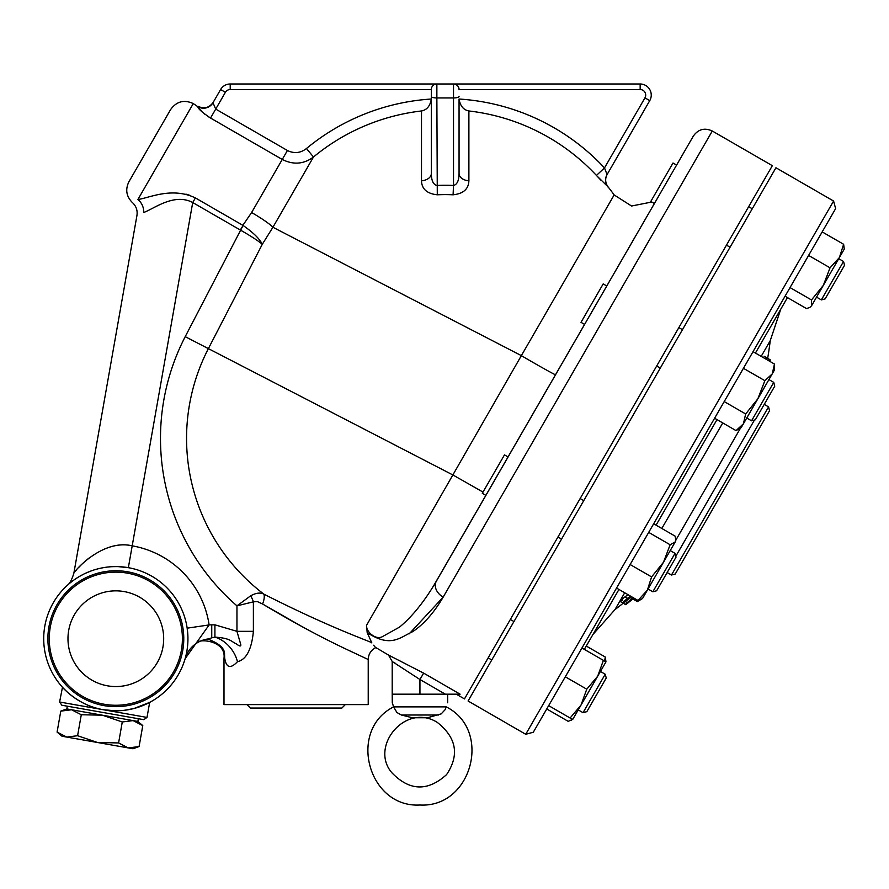 <?xml version="1.0" encoding="UTF-8"?>
<svg xmlns="http://www.w3.org/2000/svg" width="889" height="889" viewBox="0 0 889 889"><rect width="100%" height="100%" fill="white"/><g stroke="black" fill="none" stroke-linecap="round" stroke-linejoin="round"><path stroke-width="1.33" d="M163.676 638.702A47.839 47.839 0 0 1 91.911 680.141A47.839 47.839 0 0 1 91.911 597.264A47.839 47.839 0 0 1 163.676 638.702M115.826 705.266A66.564 66.564 0 0 0 173.477 605.42A66.564 66.564 0 0 0 58.185 605.42A66.564 66.564 0 0 0 115.826 705.266M115.826 706.655A67.953 67.953 0 0 1 56.985 604.731A67.953 67.953 0 0 1 174.677 604.731A67.953 67.953 0 0 1 115.826 706.655M137.973 707.333L149.663 702.388L133.895 708.522L124.049 710.344L115.826 710.811A72.109 72.109 0 0 1 53.373 602.642A72.109 72.109 0 0 1 178.278 602.642A72.109 72.109 0 0 1 115.826 710.822L103.302 709.722C79.51 706.177 62.552 687.808 62.263 686.986C61.508 686.564 78.721 706.088 103.302 709.722L59.607 702.01L62.474 687.219M63.608 688.43L66.942 691.72M71.92 695.909L72.654 696.465M75.265 698.321L76.476 699.132M133.428 708.633L135.361 708.122M187.535 631.012L187.59 631.623M187.746 633.39L187.857 635.202M187.935 637.713L187.901 641.102M187.69 644.725L187.39 647.648M187.201 649.059L186.868 651.081M186.679 652.115L186.457 653.237M118.293 566.637L128.349 567.682L120.226 566.726M117.426 566.604L113.325 566.637M109.691 566.849L108.469 566.971M104.624 567.471L101.979 567.927M98.357 568.738L94.601 569.782M91.123 570.96L85.733 573.172M83.666 574.161L79.766 576.261M78.61 576.939L75.143 579.161M72.053 581.395L70.087 582.951M68.631 584.184L67.408 585.262M67.075 585.573L67.053 585.595C69.675 583.74 71.953 579.584 73.887 573.105L136.95 215.438C137.684 210.36 136.173 206.081 132.417 202.581C126.305 196.458 125.138 189.501 128.938 181.723L170.544 109.669L128.938 181.723M68.342 584.429L69.753 583.228M70.12 582.928L72.198 581.284M73.42 580.373L76.876 578.017M78.499 577.005L82.744 574.627M85.8 573.138L88.367 572.027M91.345 570.871L93.99 569.982M99.801 568.393L103.002 567.738M107.769 567.038L110.225 566.804M112.025 566.693L114.725 566.593M185.468 657.438L185.679 656.649M185.857 655.915L186.057 655.082M186.19 654.504L186.457 653.282M186.646 652.315L187.001 650.348M187.435 647.259L187.635 645.403M187.879 641.68L187.946 638.746M187.912 636.668L187.168 628.167L209.115 624.923A94.301 94.301 0 0 0 132.205 545.835C103.146 539.012 75.465 569.582 73.898 573.094C74.031 571.449 102.413 538.667 132.205 545.835L192.713 202.525M149.663 702.388L147.007 717.423L103.302 709.722M59.607 702.01L61.852 705.233L143.796 719.679L147.007 717.423M196.025 643.592L196.425 643.325A27.737 27.737 0 0 0 185.101 658.738A27.737 27.737 0 0 1 208.37 638.913L211.749 637.824L208.37 638.913A27.737 27.737 0 0 0 185.101 658.738L209.115 624.923A41.605 41.605 0 0 1 211.749 624.834L211.749 637.824L214.916 637.124A27.737 20.758 -126.2 0 1 237.474 661.705C246.364 659.571 251.665 649.448 253.387 631.323L253.387 601.842L257.31 601.564L262.544 603.975M202.948 640.136L201.292 640.758A27.737 27.737 0 0 1 202.792 640.191A27.737 27.737 0 0 0 201.292 640.758M200.058 641.291L197.936 642.391A27.737 27.737 0 0 1 200.058 641.291A27.737 27.737 0 0 0 197.936 642.391M197.091 642.891L195.936 643.658M207.67 639.002C218.394 643.08 224.006 647.759 224.506 653.048L224.661 657.849L224.484 652.993M75.432 571.205L76.899 569.482M78.81 567.36L81.866 564.226M85.177 561.17L88.756 558.225M137.895 199.503A13.868 11.801 69.1 0 1 143.707 212.46C134.739 216.516 134.739 216.516 143.707 212.46C153.386 209.204 174.011 192.535 192.735 202.548L195.402 197.925C171.688 186.579 149.074 198.058 137.895 199.503C130.627 203.637 130.627 203.637 137.895 199.503L193.28 103.58L197.869 106.713C197.869 108.558 202.092 112.336 210.537 118.048L208.07 116.526M371.858 642.925L371.691 642.591C376.436 648.814 376.436 648.814 371.691 642.591L367.179 632.612L371.691 642.591L358.389 637.257C329.174 625.645 297.682 611.276 263.911 594.163C260.299 592.318 255.854 592.885 250.598 595.874L236.952 605.842L236.952 631.323L214.916 624.834L214.916 637.124C230.796 638.191 231.196 641.614 236.296 643.88C239.608 646.392 241.097 646.625 240.786 644.581L236.952 631.323L253.387 631.323M262.655 604.042L262.566 603.998A13.124 5.545 -62.6 0 0 263.911 594.163A195.536 195.536 0 0 1 208.382 348.621L262.266 244.342C259.844 239.019 253.454 232.729 243.086 225.473L240.319 230.018C251.287 236.296 258.599 241.063 262.266 244.342L272.923 227.262L521.365 355.633L366.568 625.278C365.612 631.123 375.225 640.191 382.07 636.835L399.55 627.089C412.34 616.533 424.609 601.242 436.343 581.217L485.894 495.395L436.343 581.217A13.868 10.379 30 0 0 443.167 597.141L409.229 633.835M170.544 109.669C176.455 101.402 184.034 99.379 193.28 103.58M185.912 194.113L190.368 195.502M224.661 657.849C226.128 667.872 230.395 669.161 237.474 661.705L237.441 661.727M243.086 225.473L185.212 336.653A221.605 221.605 0 0 0 236.952 605.842L253.387 601.842A13.124 7.279 -115.1 0 0 250.598 595.874M185.212 336.653L453.246 475.148L483.005 492.084M421.497 110.969C426.887 109.947 430.165 105.969 431.321 99.023A217.683 217.683 0 0 0 306.461 148.519C300.471 153.141 294.126 153.797 287.425 150.497L215.716 109.091L210.537 118.048L282.257 159.453L251.609 212.527A27.737 3.312 -150 0 1 272.923 227.262L313.484 157.009A206.67 206.67 0 0 1 421.497 110.969L421.497 180.811C421.753 189.024 427.02 193.68 437.288 194.802A161.187 155.697 0 0 1 453.09 194.802C463.325 193.713 468.592 189.046 468.892 180.811L468.892 110.969A206.67 206.67 0 0 1 596.43 175.433L608.065 186.879C605.22 182.923 604.909 178.767 607.154 174.433L649.759 100.624A11.09 11.09 0 0 0 640.158 83.988L230.207 83.988A11.09 11.09 0 0 0 220.605 89.533L212.993 102.724L220.605 89.533L225.406 92.3A5.545 5.545 0 0 1 230.207 89.533L431.321 89.533A5.545 5.545 0 0 1 436.866 83.988A5.545 5.545 0 0 0 431.321 89.533L431.321 173.588A11.09 7.268 0 0 1 421.497 180.811M251.609 212.527L242.864 225.328L195.402 197.925M287.425 150.497L282.257 159.453C293.37 165.043 303.782 164.232 313.484 157.009L306.461 148.519M128.349 567.682A72.109 72.109 0 0 1 187.168 628.167A72.109 72.109 0 0 0 128.349 567.682L132.205 545.835M303.771 627.59L262.888 604.187M262.566 603.998C292.937 622.178 321.262 637.446 347.532 649.803L368.224 659.516L368.224 704.61L223.995 704.61L223.995 658.371C226.395 639.913 197.08 638.024 196.102 643.536M345.31 704.61L341.876 708.044L250.354 708.044L246.909 704.61M433.343 586.273L693.342 136.073L676.596 165.087L672.995 163.009L650.804 201.447L651.793 202.014L631.546 206.015L614.155 194.935L521.365 355.633A27.737 0.589 -150 0 0 555.547 374.758L486.75 493.917L584.606 324.418L581.006 322.34L603.198 283.902L606.798 285.991L654.404 203.525L555.547 374.758L654.404 203.525L650.804 201.447M419.941 694.176L419.941 679.518L445.333 694.176L392.205 694.176L392.205 661.483L419.941 679.518L423.631 673.117L388.482 655.049L375.358 647.281M375.202 647.103L373.558 645.236M366.568 625.278L367.179 632.612C390.882 648.081 399.628 637.591 412.74 631.635C423.809 624.278 433.954 612.777 443.167 597.141L712.289 131.005C704.588 127.505 698.276 129.194 693.342 136.073M445.333 694.176L460.102 694.176L456.268 694.176L464.469 698.921L772.341 165.676L712.289 131.005M395.394 663.327L394.405 662.75M486.75 493.917L508.086 456.957L485.894 495.395L482.294 493.306L504.485 454.879L508.086 456.957L500.185 470.648M508.086 456.957L555.547 374.758M657.66 197.891L654.404 203.525M205.281 114.559L204.259 113.77M202.625 112.403L198.069 107.436M453.512 83.988C456.879 84.322 458.724 86.166 459.057 89.533A5.545 5.545 0 0 0 453.512 83.988L453.512 185.457C457.102 184.59 458.957 180.634 459.057 173.588L459.057 99.023C460.213 105.969 463.491 109.947 468.892 110.969M459.057 89.533L640.158 89.533A5.545 5.545 0 0 1 644.958 97.857L649.759 100.624L607.065 174.577L604.498 167.921L596.43 175.433M453.09 194.802L453.512 185.457A169.777 163.998 180 0 0 436.866 185.457C433.265 184.568 431.421 180.611 431.321 173.588M431.309 99.457L431.321 89.533M225.406 92.3L215.716 109.091L212.993 102.724A11.09 11.012 30 0 1 197.869 106.713M431.321 96.512A5.545 1.434 0 0 0 436.866 97.946L437.288 194.802M459.057 173.588A11.09 7.268 180 0 0 468.892 180.811M607.065 174.577A11.09 11.09 -150 0 0 607.987 187.023M601.131 180.411L596.875 175.9M459.057 99.457L459.057 99.023A217.683 217.683 0 0 1 604.498 167.921L644.958 97.857M468.081 700.999L775.941 167.754L833.593 201.036L525.721 734.281L468.081 700.999M525.721 734.281L533.3 732.247L835.627 208.615L833.593 201.036M787.454 297.582L755.439 353.044M717.001 419.619L656.071 525.155M618.944 589.451L584.351 649.37M767.674 358.334A396.627 396.627 0 0 0 770.23 340.709L761.184 356.367M722.746 422.931L661.816 528.477M624.7 592.774L614.999 609.565L592.963 634.446M766.04 359.167A372.647 186.323 30 0 0 766.518 357.667L764.062 356.256M622.689 600.053C618.933 602.22 619.7 601.153 625.011 596.841L624.4 597.297M630.579 596.175A399.205 357.711 -150 0 1 627.601 598.341L625.011 596.841A396.427 355.233 30 0 0 628.001 594.674M740.581 427.987L675.773 540.245M764.229 404.384L768.552 406.884L671.473 575.027L667.15 572.527M671.473 575.027L675.262 574.005L769.563 410.674L768.552 406.884M627.601 598.341C622.311 602.653 621.533 603.731 625.278 601.553A398.828 357.378 30 0 0 631.701 596.808M622.756 602.942L625.278 601.553L627.201 602.653L625.334 604.431L620.144 601.442M633.001 597.564A390.249 349.688 30 0 1 627.201 602.653C624.334 605.331 625.545 604.52 630.823 600.208A392.071 351.333 -150 0 0 633.524 597.864M633.868 598.064A399.383 399.383 0 0 1 629.479 601.709C624.723 605.509 624.667 605.487 629.312 601.609M625.723 604.653L623.222 603.209A396.627 396.627 0 0 1 614.999 609.565M769.941 361.423A394.038 341.254 -150 0 0 770.207 359.801L769.085 359.156A375.591 187.801 -150 0 1 768.607 360.656M768.807 360.767A398.161 398.161 0 0 0 769.085 359.156L766.518 357.667M632.801 598.964L637.335 601.586L639.902 599.919M823.325 285.38L830.037 267.811L839.405 257.532L843.628 244.286L844.283 249.087L811.557 305.76L811.479 299.96L823.325 285.38L819.791 291.503M808.59 255.432L830.037 267.811M790.032 287.58L811.479 299.96M785.054 296.193L806.501 308.583L809.823 307.416L811.557 305.76L809.823 307.416M714.6 418.23L736.048 430.609L743.426 423.775L745.66 413.963L757.839 398.817L764.873 380.681L772.252 373.847L774.475 364.046L753.039 351.666M724.213 401.584L745.66 413.963M675.773 539.601L675.773 540.957L642.48 598.608L637.991 600.442L647.359 590.163L651.581 576.917L663.438 562.326L670.139 544.768L675.196 541.946L675.773 539.601L675.118 536.145L653.671 523.765M616.544 588.062L637.991 600.442M581.951 647.992L605.965 661.861L597.652 676.262L603.398 660.371M586.273 646.047L605.309 657.049L605.965 661.861L601.097 670.295M604.598 661.06L605.309 657.049M822.181 231.896L843.628 244.286M743.426 368.302L764.873 380.681M648.692 532.378L670.139 544.768M630.134 564.526L651.581 576.917M586.751 689.197L597.652 676.262L581.006 705.088L586.751 689.197L565.304 676.807M570.116 718.012L581.006 705.088L572.683 719.501L548.669 705.633M546.746 708.966L568.193 721.346L572.538 719.423M573.249 718.523L571.516 720.179M774.475 368.635L774.475 369.991L741.193 427.631L736.048 430.609M663.438 562.326L670.217 550.569L675.029 553.347L652.837 591.774L648.037 588.996M583.04 712.667L586.829 711.656L606.242 678.029L605.22 674.24L583.04 712.667L578.228 709.9L581.006 705.088M597.652 676.262L600.419 671.462L605.22 674.24M821.347 299.904L825.136 298.893L827.981 293.97L844.55 265.266L843.539 261.477L821.347 299.904L816.547 297.137M751.549 420.797L755.339 419.786L774.752 386.159L773.741 382.37L751.549 420.797L746.738 418.03M660.271 368.102L656.671 366.024M652.837 591.774L656.627 590.763L676.04 557.125L675.029 553.347M392.282 702.977L392.205 694.453L447.667 694.453L447.667 702.788M393.594 706.822L393.616 706.877C391.816 701.454 391.816 701.454 393.616 706.888C347.255 730.225 368.124 808.012 419.941 805.012C471.748 808.012 492.617 730.225 446.256 706.888C448.067 701.454 448.067 701.454 446.256 706.888C448.067 701.454 448.067 701.454 446.256 706.888L445.133 709.678L441.222 713.867L427.498 717.756L412.374 717.756L401.439 715.023L438.433 715.023M392.827 704.366L392.627 703.81M446.256 706.888L393.616 706.888L396.927 712.522L401.439 715.023M133.094 720.601L137.851 721.446L142.785 725.591L133.094 720.601L122.282 721.968L102.346 715.189L133.094 720.601M67.32 706.188L66.831 708.922L102.346 715.189L81.288 714.745L71.587 709.766L60.785 711.122L57.085 732.103L66.775 737.081L77.587 735.714L97.523 742.504L62.019 736.236L57.085 732.103M81.288 714.745L77.587 735.714M97.523 742.504L118.593 742.937L128.283 747.916L97.523 742.504M122.282 721.968L118.593 742.937M139.084 746.56L133.039 748.76L128.283 747.916L139.084 746.56L142.785 725.591M196.425 643.325A27.737 27.737 0 0 0 185.101 658.738M214.916 624.834L211.749 624.834M192.735 202.548L240.197 229.951M460.102 694.176L423.631 673.117M230.207 89.533L230.207 83.988A11.09 11.09 0 0 0 220.605 89.533M459.057 96.512A5.545 1.434 0 0 1 453.512 97.946L436.866 97.946L436.866 83.988M649.759 100.624A11.09 11.09 0 0 0 640.158 83.988L640.158 89.533M675.807 556.247L754.461 420.019M388.482 655.049L392.205 661.483M375.714 647.67C370.935 650.181 368.446 654.126 368.224 659.516M198.08 106.347C204.248 109.147 209.304 107.791 213.238 102.291M614.155 194.935A208.015 208.015 0 0 0 608.065 186.879M770.23 340.698L780.764 309.183M641.313 599.286L637.335 601.586M774.475 369.991L774.475 364.046M843.539 261.477L838.727 258.699L843.539 261.477M752.261 208.771L748.66 206.693L752.261 208.771M730.069 247.209L726.469 245.131M676.596 165.087L672.995 163.009M773.741 382.37L768.929 379.592M682.463 329.675L678.852 327.597M583.751 500.64L580.15 498.562M561.559 539.078L557.959 537M513.953 621.544L510.342 619.455M491.761 659.971L488.161 657.893M437.288 722.401C456.513 737.614 459.624 755.005 446.611 774.563C427.742 791.677 409.473 791.054 391.805 772.685C369.257 746.46 405.673 702.143 437.544 722.557M138.34 718.712L137.851 721.446M66.831 708.922L60.785 711.122"/></g></svg>
